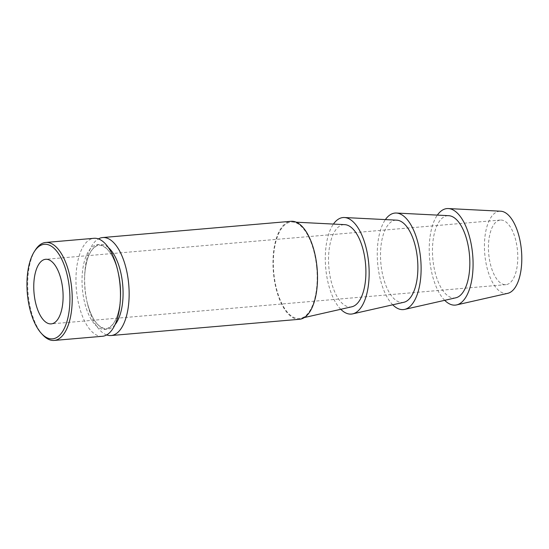 <?xml version="1.0" encoding="UTF-8"?>
<svg xmlns="http://www.w3.org/2000/svg" width="549" height="549" viewBox="0 0 549 549"><rect width="100%" height="100%" fill="white"/><g stroke="black" fill="none" stroke-linecap="round" stroke-linejoin="round"><path stroke-width="0.41" stroke-dasharray="2.75 2.06" d="M351.888 306.774A41.292 18.426 85.1 0 1 328.968 268.468A41.292 18.426 85.1 0 1 344.806 224.651M316.677 267.171A48.442 21.617 85.1 0 1 300.735 318.351A48.442 21.617 85.1 0 1 273.841 273.416A48.442 21.617 85.1 0 1 292.425 222.002A48.442 21.617 85.1 0 1 316.677 267.171M403.851 302.286A41.292 18.426 85.1 0 1 380.931 263.987A41.292 18.426 85.1 0 1 396.769 220.17M340.778 309.286A48.442 21.617 85.1 0 1 325.804 268.928A48.442 21.617 85.1 0 1 333.428 224.074M455.814 297.805A41.292 18.426 85.1 0 1 432.893 259.505A41.292 18.426 85.1 0 1 448.732 215.688M392.741 304.805A48.442 21.617 85.1 0 1 377.767 264.446A48.442 21.617 85.1 0 1 385.391 219.593M507.777 293.324A41.292 18.426 85.1 0 1 484.856 255.024A41.292 18.426 85.1 0 1 500.695 211.207M444.704 300.324A48.442 21.617 85.1 0 1 429.73 259.965A48.442 21.617 85.1 0 1 437.354 215.112M42.726 334.863A49.177 21.939 85.1 0 1 28.219 294.621A49.177 21.939 85.1 0 1 35.404 249.925M102.437 336.283A49.177 21.939 85.1 0 1 76.469 290.462A49.177 21.939 85.1 0 1 93.982 238.3M106.691 334.931A49.177 21.939 85.1 0 1 87.167 302.437A49.177 21.939 85.1 0 1 85.15 289.707A49.177 21.939 85.1 0 1 84.738 274.26A49.177 21.939 85.1 0 1 98.408 238.904M499.954 220.108A32.418 14.466 -94.9 0 0 488.74 254.029A32.418 14.466 -94.9 0 0 505.904 284.656A32.418 14.466 -94.9 0 0 506.274 284.615A32.418 14.466 -94.9 0 0 517.487 250.694A32.418 14.466 -94.9 0 0 500.331 220.06A32.418 14.466 -94.9 0 0 499.954 220.108M299.486 319.285A49.177 21.939 85.1 0 1 273.519 273.457A49.177 21.939 85.1 0 1 291.032 221.302M115.036 324.658A42.554 18.989 85.1 0 1 86.756 300.564A42.554 18.989 85.1 0 1 85.006 289.549A42.554 18.989 85.1 0 1 84.649 276.181A42.554 18.989 85.1 0 1 108.386 247.599M87.167 302.437L86.756 300.564C89.597 312.573 93.694 320.939 99.033 325.667C102.464 328.069 104.832 329.002 106.135 328.453C107.508 328.769 109.683 327.451 112.655 324.486C117.102 318.921 119.703 309.979 120.451 297.654A42.554 18.989 85.1 0 1 102.402 329.263A42.554 18.989 85.1 0 1 82.467 289.769A42.554 18.989 85.1 0 1 94.675 245.424A42.554 18.989 85.1 0 1 118.344 273.272C115.503 261.262 111.406 252.89 106.067 248.169C102.636 245.76 100.268 244.833 98.964 245.382C97.592 245.067 95.416 246.384 92.445 249.342C87.998 254.914 85.397 263.856 84.649 276.181L84.738 274.26M304.434 317.514L300.735 318.351M505.904 284.656L51.222 323.883M500.331 220.06L45.649 259.286M296.206 222.194L292.425 222.002"/><path stroke-width="0.82" d="M296.206 222.194L344.806 224.651A41.292 18.426 85.1 0 1 365.476 263.149A41.292 18.426 85.1 0 1 351.888 306.774L304.434 317.514M333.428 224.074A48.442 21.617 85.1 0 1 344.388 217.521L396.769 220.17A41.292 18.426 85.1 0 1 417.446 258.668A41.292 18.426 85.1 0 1 403.851 302.286L352.698 313.87A48.442 21.617 85.1 0 1 340.778 309.286M344.388 217.521A48.442 21.617 85.1 0 1 368.647 262.69A48.442 21.617 85.1 0 1 352.698 313.87M385.391 219.593A48.442 21.617 85.1 0 1 396.351 213.039L448.732 215.688A41.292 18.426 85.1 0 1 469.409 254.187A41.292 18.426 85.1 0 1 455.814 297.805L404.661 309.389A48.442 21.617 85.1 0 1 392.741 304.805M396.351 213.039A48.442 21.617 85.1 0 1 420.609 258.208A48.442 21.617 85.1 0 1 404.661 309.389M437.354 215.112A48.442 21.617 85.1 0 1 448.313 208.558L500.695 211.207A41.292 18.426 85.1 0 1 521.372 249.699A41.292 18.426 85.1 0 1 507.777 293.324L456.624 304.908A48.442 21.617 85.1 0 1 444.704 300.324M448.313 208.558A48.442 21.617 85.1 0 1 472.572 253.72A48.442 21.617 85.1 0 1 456.624 304.908M69.414 288.527A47.454 21.178 85.1 0 1 62.737 331.267A47.454 21.178 85.1 0 1 41.45 333.476A47.454 21.178 85.1 0 1 27.45 294.641A47.454 21.178 85.1 0 1 34.381 251.511A47.454 21.178 85.1 0 1 69.414 288.527M34.381 251.511L35.404 249.925A49.177 21.939 85.1 0 1 45.739 242.459A49.177 21.939 85.1 0 1 71.706 288.287A49.177 21.939 85.1 0 1 54.193 340.442A49.177 21.939 85.1 0 1 42.726 334.863L41.45 333.476M45.739 242.459L93.982 238.3A49.177 21.939 85.1 0 1 117.932 271.398A49.177 21.939 85.1 0 1 119.95 284.121A49.177 21.939 85.1 0 1 120.361 299.576A49.177 21.939 85.1 0 1 102.437 336.283L54.193 340.442M98.408 238.904A49.177 21.939 85.1 0 1 102.663 237.552A49.177 21.939 85.1 0 1 128.631 283.373A49.177 21.939 85.1 0 1 111.118 335.535A49.177 21.939 85.1 0 1 106.691 334.931M45.272 259.334A32.418 14.466 -94.9 0 0 34.059 293.248A32.418 14.466 -94.9 0 0 51.222 323.883A32.418 14.466 -94.9 0 0 51.592 323.841A32.418 14.466 -94.9 0 0 62.806 289.92A32.418 14.466 -94.9 0 0 45.649 259.286A32.418 14.466 -94.9 0 0 45.272 259.334M102.663 237.552L291.032 221.302A49.177 21.939 85.1 0 1 316.999 267.123A49.177 21.939 85.1 0 1 299.486 319.285L111.118 335.535M108.386 247.599A42.554 18.989 85.1 0 1 122.633 284.066A42.554 18.989 85.1 0 1 115.036 324.658M117.932 271.398L118.344 273.272A42.554 18.989 85.1 0 1 120.094 284.286A42.554 18.989 85.1 0 1 120.451 297.654L120.361 299.576"/></g></svg>
